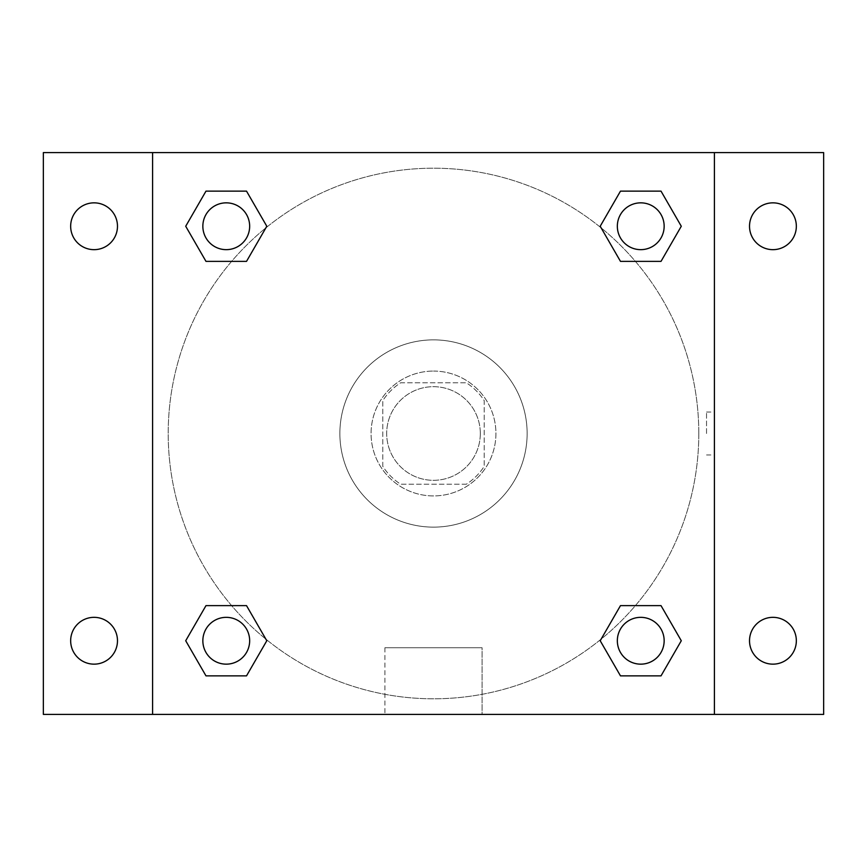 <?xml version="1.0" encoding="UTF-8"?>
<svg xmlns="http://www.w3.org/2000/svg" width="867" height="867" viewBox="0 0 867 867"><rect width="100%" height="100%" fill="white"/><g stroke="black" fill="none" stroke-linecap="round" stroke-linejoin="round"><path stroke-width="0.65" stroke-dasharray="4.33 3.25" d="M480.318 433.5A46.818 46.818 0 0 0 410.091 392.957A46.818 46.818 0 0 0 410.091 474.043A46.818 46.818 0 0 0 480.318 433.5A46.818 46.818 0 0 0 410.091 392.957A46.818 46.818 0 0 0 410.091 474.043A46.818 46.818 0 0 0 480.318 433.5M466.348 484.219L400.652 484.219A60.43 60.43 0 0 1 382.78 466.348L382.78 400.652A60.43 60.43 0 0 1 400.652 382.78L466.348 382.78A60.43 60.43 0 0 1 484.219 400.652L484.219 466.348A60.43 60.43 0 0 1 466.348 484.219L400.652 484.219A60.43 60.43 0 0 1 382.78 466.348L382.78 400.652A60.43 60.43 0 0 1 400.652 382.78L466.348 382.78A60.43 60.43 0 0 1 484.219 400.652L484.219 466.348A60.43 60.43 0 0 1 466.348 484.219M433.5 371.076A62.424 62.424 0 0 1 487.557 464.712A62.424 62.424 0 0 1 379.443 464.712A62.424 62.424 0 0 1 433.5 371.076A62.424 62.424 0 0 0 371.076 433.5A62.424 62.424 0 0 0 433.5 495.924A62.424 62.424 0 0 0 495.924 433.5A62.424 62.424 0 0 0 433.5 371.076M527.136 433.5A93.636 93.636 0 0 0 386.682 352.414A93.636 93.636 0 0 0 386.682 514.586A93.636 93.636 0 0 0 527.136 433.5A93.636 93.636 0 0 0 386.682 352.414A93.636 93.636 0 0 0 386.682 514.586A93.636 93.636 0 0 0 527.136 433.5M94.069 664.155A23.409 23.409 0 0 0 114.346 629.041A23.409 23.409 0 0 0 73.793 629.041A23.409 23.409 0 0 0 94.069 664.155M772.931 664.155A23.409 23.409 0 0 0 793.207 629.041A23.409 23.409 0 0 0 752.654 629.041A23.409 23.409 0 0 0 772.931 664.155M772.931 249.663A23.409 23.409 0 0 0 793.207 214.55A23.409 23.409 0 0 0 752.654 214.55A23.409 23.409 0 0 0 772.931 249.663M94.069 249.663A23.409 23.409 0 0 0 114.346 214.55A23.409 23.409 0 0 0 73.793 214.55A23.409 23.409 0 0 0 94.069 249.663M43.35 152.592L823.65 152.592L823.65 714.408L43.35 714.408L43.35 152.592M152.592 152.592L714.408 152.592L714.408 714.408L152.592 714.408L152.592 152.592L714.408 152.592L714.408 714.408L152.592 714.408L152.592 152.592L152.592 714.408M454.958 152.592L412.042 152.603L454.958 152.592M482.095 714.408L384.905 714.408L482.095 714.408L384.905 714.408L482.095 714.408L482.095 647.736L384.905 647.736L482.095 647.736L384.905 647.736L482.095 647.736L482.095 714.408M698.802 433.5A265.302 265.302 0 0 0 300.849 203.745A265.302 265.302 0 0 0 300.849 663.255A265.302 265.302 0 0 0 698.802 433.5A265.302 265.302 0 0 0 300.849 203.745A265.302 265.302 0 0 0 300.849 663.255A265.302 265.302 0 0 0 698.802 433.5M249.663 640.746A23.409 23.409 0 0 0 214.55 620.479A23.409 23.409 0 0 0 214.55 661.022A23.409 23.409 0 0 0 249.663 640.746A23.409 23.409 0 0 0 214.55 620.479A23.409 23.409 0 0 0 214.55 661.022A23.409 23.409 0 0 0 249.663 640.746A23.409 23.409 0 0 0 214.55 620.479A23.409 23.409 0 0 0 214.55 661.022A23.409 23.409 0 0 0 249.663 640.746M664.155 226.254A23.409 23.409 0 0 0 629.041 205.978A23.409 23.409 0 0 0 629.041 246.521A23.409 23.409 0 0 0 664.155 226.254A23.409 23.409 0 0 0 629.041 205.978A23.409 23.409 0 0 0 629.041 246.521A23.409 23.409 0 0 0 664.155 226.254A23.409 23.409 0 0 0 629.041 205.978A23.409 23.409 0 0 0 629.041 246.521A23.409 23.409 0 0 0 664.155 226.254M249.663 226.254A23.409 23.409 0 0 0 214.55 205.978A23.409 23.409 0 0 0 214.55 246.521A23.409 23.409 0 0 0 249.663 226.254A23.409 23.409 0 0 0 214.55 205.978A23.409 23.409 0 0 0 214.55 246.521A23.409 23.409 0 0 0 249.663 226.254A23.409 23.409 0 0 0 214.55 205.978A23.409 23.409 0 0 0 214.55 246.521A23.409 23.409 0 0 0 249.663 226.254M617.337 640.746A23.409 23.409 0 0 1 652.45 620.479A23.409 23.409 0 0 1 652.45 661.022A23.409 23.409 0 0 1 617.337 640.746A23.409 23.409 0 0 1 652.45 620.479A23.409 23.409 0 0 1 652.45 661.022A23.409 23.409 0 0 1 617.337 640.746M152.592 433.5L152.592 412.042L152.603 433.5M714.408 433.5L714.408 412.042L714.397 433.5M706.54 433.5L706.54 412.042L706.54 433.5M714.408 152.592L714.408 714.408M205.978 675.859L185.711 640.746L205.978 605.632L185.711 640.746L205.978 675.859M246.521 605.632L266.798 640.746L246.521 675.859L266.798 640.746L246.521 605.632M620.479 261.368L600.202 226.254L620.479 191.141L600.202 226.254L620.479 261.368M661.022 191.141L681.289 226.254L661.022 261.368L681.289 226.254L661.022 191.141M205.978 261.368L185.711 226.254L205.978 191.141L185.711 226.254L205.978 261.368M246.521 191.141L266.798 226.254L246.521 261.368L266.798 226.254L246.521 191.141M620.479 675.859L600.202 640.746L620.479 605.632L600.202 640.746L620.479 675.859M661.022 605.632L681.289 640.746L661.022 675.859L681.289 640.746L661.022 605.632M664.155 640.746A23.409 23.409 0 0 0 629.041 620.479A23.409 23.409 0 0 0 629.041 661.022A23.409 23.409 0 0 0 664.155 640.746M706.54 454.958L714.408 454.958M706.54 412.042L714.408 412.042M384.905 647.736L384.905 714.408L384.905 647.736"/><path stroke-width="1.3" d="M43.35 152.592L823.65 152.592L823.65 714.408L43.35 714.408L43.35 152.592M772.931 202.845A23.409 23.409 0 0 1 796.339 226.254A23.409 23.409 0 0 1 772.931 249.663A23.409 23.409 0 0 1 749.522 226.254A23.409 23.409 0 0 1 772.931 202.845M772.931 617.337A23.409 23.409 0 0 1 796.339 640.746A23.409 23.409 0 0 1 772.931 664.155A23.409 23.409 0 0 1 749.522 640.746A23.409 23.409 0 0 1 772.931 617.337M94.069 617.337A23.409 23.409 0 0 1 117.479 640.746A23.409 23.409 0 0 1 94.069 664.155A23.409 23.409 0 0 1 70.66 640.746A23.409 23.409 0 0 1 94.069 617.337M94.069 202.845A23.409 23.409 0 0 1 117.479 226.254A23.409 23.409 0 0 1 94.069 249.663A23.409 23.409 0 0 1 70.66 226.254A23.409 23.409 0 0 1 94.069 202.845M205.978 605.632L246.521 605.632L266.798 640.746L246.521 675.859L205.978 675.859L185.711 640.746L205.978 605.632L246.521 605.632L205.978 605.632M620.479 191.141L661.022 191.141L681.289 226.254L661.022 261.368L620.479 261.368L600.202 226.254L620.479 191.141L661.022 191.141L620.479 191.141M152.592 714.408L152.592 152.592M714.408 152.592L714.408 714.408M205.978 191.141L246.521 191.141L266.798 226.254L246.521 261.368L205.978 261.368L185.711 226.254L205.978 191.141L246.521 191.141L205.978 191.141M620.479 605.632L661.022 605.632L681.289 640.746L661.022 675.859L620.479 675.859L600.202 640.746L620.479 605.632L661.022 605.632L620.479 605.632M661.022 675.859L620.479 675.859L661.022 675.859M664.155 640.746A23.409 23.409 0 0 0 629.041 620.479A23.409 23.409 0 0 0 629.041 661.022A23.409 23.409 0 0 0 664.155 640.746M246.521 675.859L205.978 675.859L246.521 675.859M249.663 640.746A23.409 23.409 0 0 0 214.55 620.479A23.409 23.409 0 0 0 214.55 661.022A23.409 23.409 0 0 0 249.663 640.746M661.022 261.368L620.479 261.368L661.022 261.368M664.155 226.254A23.409 23.409 0 0 0 629.041 205.978A23.409 23.409 0 0 0 629.041 246.521A23.409 23.409 0 0 0 664.155 226.254M246.521 261.368L205.978 261.368L246.521 261.368M249.663 226.254A23.409 23.409 0 0 0 214.55 205.978A23.409 23.409 0 0 0 214.55 246.521A23.409 23.409 0 0 0 249.663 226.254"/></g></svg>

